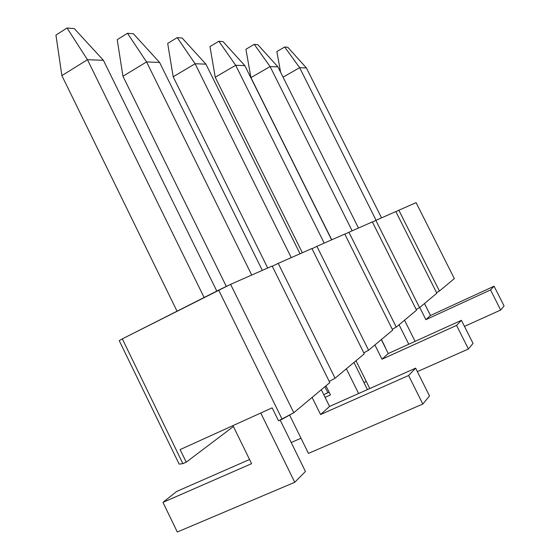 <?xml version="1.0" encoding="UTF-8"?>
<svg xmlns="http://www.w3.org/2000/svg" width="560" height="560" viewBox="0 0 560 560"><rect width="100%" height="100%" fill="white"/><g stroke="black" fill="none" stroke-linecap="round" stroke-linejoin="round"><path stroke-width="0.84" d="M436.534 292.6L439.439 291.039L454.328 278.6L416.094 202.643L398.853 210.238L439.439 291.039L454.328 278.6L416.094 202.643L398.853 210.238L439.439 291.039L436.534 292.6M395.899 211.68L398.853 210.238L395.899 211.68M416.185 309.463L419.573 307.636L436.842 293.209L395.843 211.561L375.865 220.367L419.573 307.636L436.842 293.209L395.843 211.561L375.865 220.367L419.573 307.636L416.185 309.463M372.414 222.047L375.865 220.367L372.414 222.047M392.28 329.266L396.277 327.096L416.542 310.17L372.351 221.914L348.915 232.232L396.277 327.096L416.542 310.17L372.351 221.914L348.915 232.232L396.277 327.096L392.28 329.266M344.848 234.22L348.915 232.232L344.848 234.22M363.783 352.856L368.571 350.245L392.693 330.092L344.764 234.059L316.897 246.337L368.571 350.245L392.693 330.092L344.764 234.059L316.897 246.337L368.571 350.245L363.783 352.856M312.018 248.71L316.897 246.337L312.018 248.71M329.245 381.437L335.083 378.217L364.273 353.836L311.927 248.521L278.229 263.368L335.083 378.217L364.273 353.836L311.927 248.521L278.229 263.368L335.083 378.217L329.245 381.437M272.272 266.259L278.229 263.368L272.272 266.259M278.537 420.812L293.783 412.727L329.826 382.613L272.167 266.035L230.601 284.347L293.783 412.727L329.826 382.613L272.167 266.035L230.601 284.347L293.783 412.727L282.121 419.209L218.687 290.122L122.311 338.884L182.889 463.652L186.228 462.154L180.124 449.589L272.167 407.848L278.537 420.812L282.121 419.209L218.687 290.122L230.601 284.347L122.311 338.884L182.889 463.652L186.228 462.154L233.422 426.517L186.228 462.154L180.124 449.589L272.167 407.848L278.537 420.812M179.144 464.114L119.238 340.676L122.311 338.884L119.238 340.676L179.144 464.114L182.889 463.652L179.144 464.114M284.697 47.005L287.784 47.271L306.397 67.935L299.649 67.683L376.082 220.269L299.649 67.683L283.045 77.161L299.649 67.683L284.697 47.005L299.649 67.683L306.397 67.935L381.549 217.861L306.397 67.935L287.784 47.271L284.697 47.005L276.85 51.562L284.697 47.005M430.486 315.497L424.494 303.527L430.486 315.497L425.873 319.655L430.486 315.497L494.088 286.202L490.532 289.919L494.088 286.202L430.486 315.497M419.769 307.475L425.873 319.655L490.532 289.919L500.682 310.03L504.063 305.949L494.088 286.202L504.063 305.949L500.682 310.03L464.478 326.382L500.682 310.03L490.532 289.919L425.873 319.655L419.769 307.475M280.63 72.345L276.85 51.562L280.63 72.345M218.876 41.258L223.048 41.622L244.804 65.618L235.676 65.275L324.205 243.117L235.676 65.275L215.229 77.245L302.358 252.735L215.229 77.245L209.979 46.578L218.876 41.258L235.676 65.275L215.229 77.245L209.979 46.578L218.876 41.258L223.048 41.622L244.804 65.618L235.676 65.275L218.876 41.258M388.255 353.549L381.311 339.605L388.255 353.549L381.99 359.198L388.255 353.549L461.426 320.313L456.561 325.402L461.426 320.313L388.255 353.549M331.611 239.855L244.804 65.618L331.611 239.855M374.899 344.953L381.99 359.198L456.561 325.402L468.412 348.999L473.039 343.413L461.426 320.313L473.039 343.413L468.412 348.999L417.375 371.623L468.412 348.999L456.561 325.402L381.99 359.198L374.899 344.953M369.782 388.542L355.985 360.759L369.782 388.542M127.484 33.278L133.42 33.796L159.579 62.419L146.573 61.929L251.727 275.037L146.573 61.929L122.941 76.251L226.324 286.419L122.941 76.251L117.222 39.655L127.484 33.278L146.573 61.929L122.941 76.251L117.222 39.655L127.484 33.278L133.42 33.796L159.579 62.419L146.573 61.929L127.484 33.278M329.553 406.441L321.3 389.739L329.553 406.441L320.565 414.54L329.553 406.441L415.639 368.144L408.59 375.508L415.639 368.144L329.553 406.441M262.325 270.368L159.579 62.419L262.325 270.368M312.109 397.411L320.565 414.54L408.59 375.508L422.821 404.047L429.52 395.955L415.639 368.144L429.52 395.955L422.821 404.047L308.455 453.39L289.597 415.051L308.455 453.39L422.821 404.047L408.59 375.508L320.565 414.54L312.109 397.411M245.924 49.259L254.261 44.345L257.831 44.66L277.893 66.864L270.088 66.57L352.128 230.818L270.088 66.57L254.261 44.345L257.831 44.66L277.893 66.864L358.456 228.032L277.893 66.864L270.088 66.57L254.261 44.345L245.924 49.259L250.943 77.623L270.088 66.57L250.943 77.623L331.744 239.792L250.943 77.623L245.924 49.259M385.259 347.207L381.423 339.507L385.259 347.207M327.873 392.777L324.891 386.736L327.873 392.777M366.289 381.514L363.951 382.557L366.289 381.514M415.1 341.355L404.53 320.208L415.1 341.355M399.056 324.772L408.772 344.232L399.056 324.772M167.692 43.421L177.226 37.618L182.161 38.052L205.919 64.155L195.111 63.749L291.242 257.635L195.111 63.749L177.226 37.618L182.161 38.052L205.919 64.155L300.027 253.764L205.919 64.155L195.111 63.749L177.226 37.618L167.692 43.421L173.18 76.79L195.111 63.749L173.18 76.79L267.708 268.002L173.18 76.79L167.692 43.421M330.47 394.94L325.969 385.833L330.47 394.94L325.066 397.369L330.47 394.94M329.119 392.217L323.722 394.646L329.119 392.217M300.993 438.228L291.2 442.519L300.993 438.228M367.437 389.585L353.969 362.446L367.437 389.585M346.353 368.802L358.61 393.512L346.353 368.802M55.937 35.084L67.032 28L74.312 28.637L103.418 60.305L87.465 59.703L204.113 297.5L87.465 59.703L67.032 28L74.312 28.637L103.418 60.305L216.797 291.081L103.418 60.305L87.465 59.703L67.032 28L55.937 35.084L61.873 75.6L87.465 59.703L61.873 75.6L177.044 311.192L61.873 75.6L55.937 35.084M251.587 463.673L232.981 425.621L251.587 463.673L162.967 502.362L176.603 491.484L162.967 502.362L251.587 463.673M249.543 459.501L176.603 491.484L249.543 459.501M177.303 532L162.967 502.362L177.303 532L294.756 482.293L305.431 471.478L294.756 482.293L177.303 532M305.431 471.478L280.175 420.077L305.431 471.478M260.771 413.014L294.756 482.293L260.771 413.014"/></g></svg>

